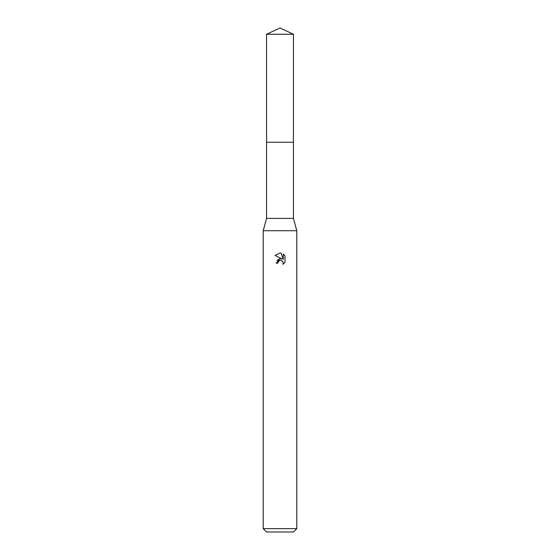 <?xml version="1.0" encoding="UTF-8"?>
<svg xmlns="http://www.w3.org/2000/svg" width="560" height="560" viewBox="0 0 560 560"><rect width="100%" height="100%" fill="white"/><g stroke="black" fill="none" stroke-linecap="round" stroke-linejoin="round"><path stroke-width="0.84" d="M266.56 34.265L293.44 34.265L280 28L266.56 34.265L266.567 218.4L293.433 218.4L296.8 230.72L296.8 528.64L263.2 528.64L266.56 532L293.44 532L296.8 528.64M266.567 218.4L263.2 230.72L296.8 230.72M277.9 263.137L278.187 261.919L277.9 263.137L276.136 263.137L280 258.72L282.142 258.979L275.009 255.465L280 253.001L281.085 253.12L283.262 259.392L283.262 254.023L284.991 255.773L284.991 262.395L282.982 264.32L283.066 262.094L281.61 260.638L280 260.498L280.812 260.442M281.085 253.12L280.112 253.008M280 253.001L275.009 255.465M284.991 255.773L283.262 254.023M282.142 258.979L281.253 258.741M280.014 258.72L277.081 260.372M279.58 260.631L278.187 261.919M282.8 261.611L283.269 263.116L282.982 264.32L284.991 262.395M266.56 142.24L293.44 142.24L293.433 218.4M293.44 34.265L293.44 142.24M263.2 230.72L263.2 528.64"/></g></svg>
